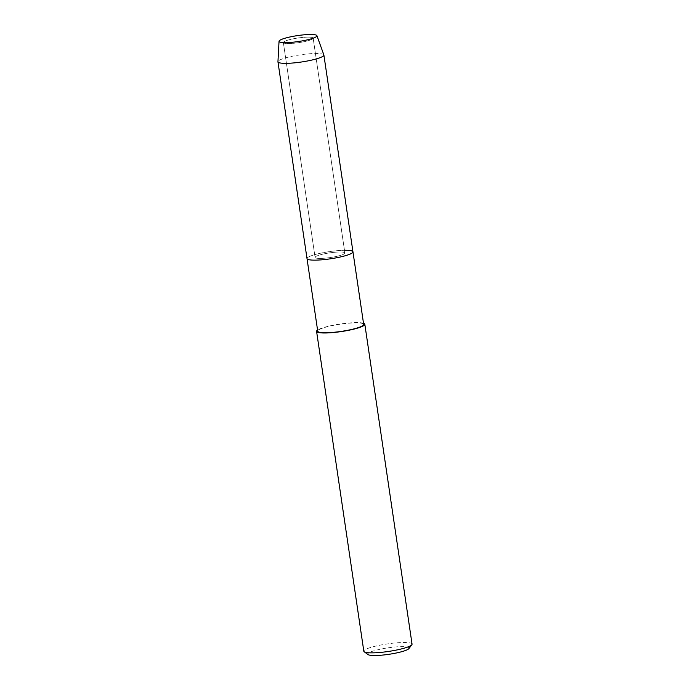 <?xml version="1.0" encoding="UTF-8"?>
<svg xmlns="http://www.w3.org/2000/svg" width="690" height="690" viewBox="0 0 690 690"><rect width="100%" height="100%" fill="white"/><g stroke="black" fill="none" stroke-linecap="round" stroke-linejoin="round"><path stroke-width="0.52" stroke-dasharray="3.45 2.59" d="M307.11 37.148A15.059 2.355 -8.4 0 0 291.396 39.218A15.059 2.355 -8.4 0 0 283.357 42.538A15.059 2.355 -8.4 0 0 284.453 43.228A15.059 2.355 -8.4 0 0 289.395 43.53A15.059 2.355 -8.4 0 0 312.294 39.114A15.059 2.355 -8.4 0 0 313.148 38.14A15.059 2.355 -8.4 0 0 307.11 37.148A15.059 2.355 -8.4 0 0 291.396 39.218A15.059 2.355 -8.4 0 0 283.357 42.538A15.059 2.355 -8.4 0 0 284.453 43.228A15.059 2.355 -8.4 0 0 289.395 43.53A15.059 2.355 -8.4 0 0 312.294 39.114A15.059 2.355 -8.4 0 0 313.148 38.14A15.059 2.355 -8.4 0 0 307.11 37.148M338.842 252.014A15.059 2.355 -8.4 0 0 323.118 254.084A15.059 2.355 -8.4 0 0 315.089 257.404A15.059 2.355 -8.4 0 0 321.126 258.396A15.059 2.355 -8.4 0 0 336.841 256.335A15.059 2.355 -8.4 0 0 344.879 253.006A15.059 2.355 -8.4 0 0 338.842 252.014A15.059 2.355 -8.4 0 0 323.118 254.084A15.059 2.355 -8.4 0 0 315.089 257.404A15.059 2.355 -8.4 0 0 321.126 258.396A15.059 2.355 -8.4 0 0 336.841 256.335A15.059 2.355 -8.4 0 0 344.879 253.006A15.059 2.355 -8.4 0 0 338.842 252.014M363.673 324.412A23.219 3.631 -8.4 0 0 354.358 322.886A23.219 3.631 -8.4 0 0 330.122 326.068A23.219 3.631 -8.4 0 0 317.736 331.191M352.952 251.815A23.219 3.631 -8.4 0 0 343.637 250.289A23.219 3.631 -8.4 0 0 319.401 253.472A23.219 3.631 -8.4 0 0 307.015 258.595A23.219 3.631 -8.4 0 1 319.401 253.472A23.219 3.631 -8.4 0 1 343.637 250.289A23.219 3.631 -8.4 0 1 344.474 250.272M363.501 323.256A24.374 3.812 -8.4 0 0 355.04 322.635A24.374 3.812 -8.4 0 0 317.564 330.044M412.051 644.106A24.374 3.812 -8.4 0 0 402.279 642.511A24.374 3.812 -8.4 0 0 376.826 645.849A24.374 3.812 -8.4 0 0 363.82 651.231M408.929 648.574A20.898 3.269 -8.4 0 0 400.735 646.651A20.898 3.269 -8.4 0 0 377.49 649.851A20.898 3.269 -8.4 0 0 368.106 654.603M323.86 54.907A23.219 3.631 -8.4 0 0 314.58 53.492A23.219 3.631 -8.4 0 0 290.663 56.597A23.219 3.631 -8.4 0 0 277.949 61.686M284.453 43.228L280.433 42.228L284.453 43.228M283.357 42.538L315.089 257.404L283.357 42.538M313.148 38.14L344.879 253.006L313.148 38.14M312.294 39.114L315.856 36.993L312.294 39.114"/><path stroke-width="1.03" d="M309.258 34.5A19.156 2.993 -8.4 0 0 286.359 37.838A19.156 2.993 -8.4 0 0 280.433 42.228A19.156 2.993 -8.4 0 0 286.721 42.616A19.156 2.993 -8.4 0 0 315.856 36.993A19.156 2.993 -8.4 0 0 309.258 34.5A19.156 2.993 -8.4 0 0 289.524 37.07A19.156 2.993 -8.4 0 0 279.036 41.262A19.156 2.993 -8.4 0 0 280.433 42.228A19.156 2.993 -8.4 0 0 286.721 42.616A19.156 2.993 -8.4 0 0 315.856 36.993A19.156 2.993 -8.4 0 0 316.917 35.664A19.156 2.993 -8.4 0 0 309.258 34.5M279.036 41.262L277.949 61.686A23.219 3.631 -8.4 0 0 277.949 61.798L317.736 331.191A23.219 3.631 -8.4 0 0 327.043 332.718A23.219 3.631 -8.4 0 0 351.279 329.535A23.219 3.631 -8.4 0 0 363.673 324.412L352.952 251.815A23.219 3.631 -8.4 0 0 344.474 250.272M307.015 258.595A23.219 3.631 -8.4 0 0 316.322 260.121A23.219 3.631 -8.4 0 0 340.567 256.939A23.219 3.631 -8.4 0 0 352.952 251.815A23.219 3.631 -8.4 0 1 340.567 256.939A23.219 3.631 -8.4 0 1 316.322 260.121A23.219 3.631 -8.4 0 1 307.015 258.595M317.564 330.044A24.374 3.812 -8.4 0 0 316.581 331.364A24.374 3.812 -8.4 0 0 326.361 332.968A24.374 3.812 -8.4 0 0 351.814 329.622A24.374 3.812 -8.4 0 0 364.82 324.24A24.374 3.812 -8.4 0 0 363.501 323.256M316.581 331.364L363.82 651.231A24.374 3.812 -8.4 0 0 364.208 651.783A24.374 3.812 -8.4 0 0 373.592 652.835A24.374 3.812 -8.4 0 0 411.835 644.753A24.374 3.812 -8.4 0 0 412.051 644.106L364.82 324.24M364.208 651.783L368.106 654.603A20.898 3.269 -8.4 0 0 376.145 655.5A20.898 3.269 -8.4 0 0 408.929 648.574L411.835 644.753M277.949 61.798A23.219 3.631 -8.4 0 0 287.264 63.325A23.219 3.631 -8.4 0 0 311.501 60.142A23.219 3.631 -8.4 0 0 323.886 55.019A23.219 3.631 -8.4 0 0 323.86 54.907L316.917 35.664M323.886 55.019L352.952 251.815"/></g></svg>
